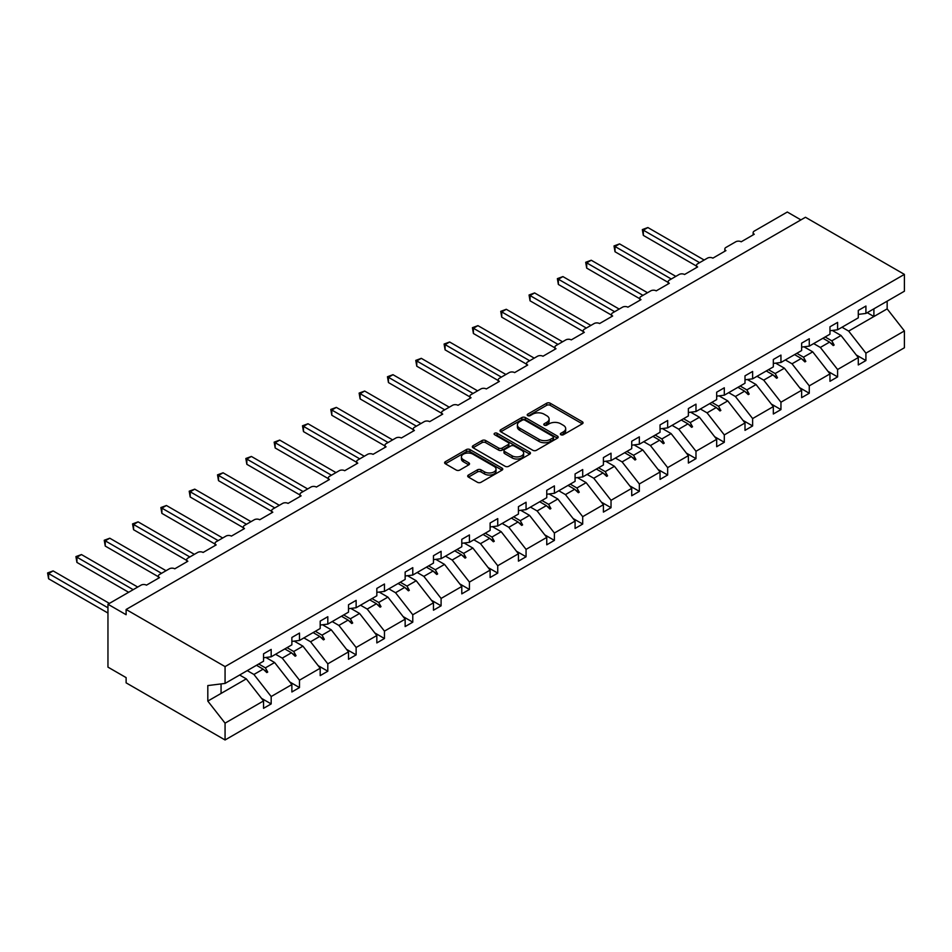 <?xml version="1.0" encoding="UTF-8"?>
<svg xmlns="http://www.w3.org/2000/svg" width="952" height="952" viewBox="0 0 952 952"><rect width="100%" height="100%" fill="white"/><g stroke="black" fill="none" stroke-linecap="round" stroke-linejoin="round"><path stroke-width="1.43" d="M560.883 434.731A1.761 1.023 0 0 0 563.37 434.731L582.303 423.807A2.523 1.452 0 0 0 583.04 422.771A2.523 1.452 0 0 0 582.303 421.748L550.232 403.231A2.523 1.452 0 0 0 546.662 403.231L527.729 414.156A1.761 1.023 0 0 0 527.218 414.882A1.761 1.023 0 0 0 527.729 415.596A1.761 1.023 0 0 0 530.228 415.596L532.68 414.18A8.068 4.653 0 0 1 544.08 414.18L546.757 415.726A8.068 4.653 0 0 1 549.114 419.023A8.068 4.653 0 0 1 546.757 422.307L544.306 423.723A1.761 1.023 0 0 0 543.782 424.449A1.761 1.023 0 0 0 544.306 425.163A1.761 1.023 0 0 0 546.805 425.163L549.245 423.747A8.068 4.653 0 0 1 560.657 423.747L563.322 425.294A8.068 4.653 0 0 1 565.69 428.59A8.068 4.653 0 0 1 563.322 431.875L560.883 433.291A1.761 1.023 0 0 0 560.359 434.017A1.761 1.023 0 0 0 560.883 434.731L560.883 433.291M468.432 475.036A2.523 1.452 0 0 0 467.694 476.071A2.523 1.452 0 0 0 468.432 477.095L477.44 482.295A2.523 1.452 0 0 0 480.998 482.295L502.025 470.145A2.523 1.452 0 0 0 502.763 469.122A2.523 1.452 0 0 0 502.025 468.098L469.955 449.57A2.523 1.452 0 0 0 466.385 449.57L445.357 461.708A2.523 1.452 0 0 0 444.62 462.743A2.523 1.452 0 0 0 445.357 463.767L456.234 470.05A2.523 1.452 0 0 0 459.792 470.05L468.789 464.85A2.523 1.452 0 0 0 469.526 463.826A2.523 1.452 0 0 0 468.789 462.791L463.398 459.685A6.735 3.891 0 0 1 461.422 456.924A6.735 3.891 0 0 1 465.587 453.33A6.735 3.891 0 0 1 472.942 454.175L494.052 466.373A6.735 3.891 0 0 1 496.028 469.122A6.735 3.891 0 0 1 491.863 472.716A6.735 3.891 0 0 1 484.52 471.871L480.998 469.836A2.523 1.452 0 0 0 477.44 469.836L468.432 475.036L468.432 477.095M858.287 314.386L865.915 313.434L904.4 291.217L904.4 274.39L805.463 217.27L126.116 609.482L126.116 614.718L107.957 604.234L141.003 585.159A3.856 2.225 180 0 1 146.453 585.159L159.519 577.614A3.856 2.225 0 0 1 158.389 576.043A3.856 2.225 0 0 1 159.519 574.472L169.325 568.808A3.856 2.225 180 0 1 174.775 568.808L187.841 561.263A3.856 2.225 0 0 1 186.711 559.693A3.856 2.225 0 0 1 187.841 558.122L197.647 552.457A3.856 2.225 180 0 1 203.097 552.457L216.163 544.913A3.856 2.225 0 0 1 215.033 543.342A3.856 2.225 0 0 1 216.163 541.771L225.969 536.107A3.856 2.225 180 0 1 231.407 536.107L244.485 528.562A3.856 2.225 0 0 1 243.355 526.991A3.856 2.225 0 0 1 244.485 525.421L254.291 519.756A3.856 2.225 180 0 1 259.729 519.756L272.808 512.212A3.856 2.225 0 0 1 271.677 510.641A3.856 2.225 0 0 1 272.808 509.07L282.613 503.406A3.856 2.225 180 0 1 288.051 503.406L301.13 495.861A3.856 2.225 0 0 1 299.999 494.29A3.856 2.225 0 0 1 301.13 492.719L310.935 487.055A3.856 2.225 180 0 1 316.373 487.055L329.452 479.51A3.856 2.225 0 0 1 328.321 477.94A3.856 2.225 0 0 1 329.452 476.369L339.245 470.704A3.856 2.225 180 0 1 344.695 470.704L357.773 463.16A3.856 2.225 0 0 1 356.643 461.589A3.856 2.225 0 0 1 357.773 460.018L367.567 454.354A3.856 2.225 180 0 1 373.017 454.354L386.084 446.809A3.856 2.225 0 0 1 384.965 445.238A3.856 2.225 0 0 1 386.084 443.668L395.889 438.003A3.856 2.225 180 0 1 401.339 438.003L414.406 430.459A3.856 2.225 0 0 1 413.287 428.888A3.856 2.225 0 0 1 414.406 427.317L424.211 421.653A3.856 2.225 180 0 1 429.661 421.653L442.728 414.108A3.856 2.225 0 0 1 441.609 412.537A3.856 2.225 0 0 1 442.728 410.966L452.533 405.302A3.856 2.225 180 0 1 457.983 405.302L471.05 397.757A3.856 2.225 0 0 1 469.919 396.187A3.856 2.225 0 0 1 471.05 394.616L480.855 388.952A3.856 2.225 180 0 1 486.305 388.952L499.372 381.407A3.856 2.225 0 0 1 498.241 379.836A3.856 2.225 0 0 1 499.372 378.265L509.177 372.601A3.856 2.225 180 0 1 514.627 372.601L527.694 365.056A3.856 2.225 0 0 1 526.563 363.485A3.856 2.225 0 0 1 527.694 361.915L537.499 356.25A3.856 2.225 180 0 1 542.949 356.25L556.016 348.706A3.856 2.225 0 0 1 554.885 347.135A3.856 2.225 0 0 1 556.016 345.564L565.821 339.9A3.856 2.225 180 0 1 571.26 339.9L584.338 332.355A3.856 2.225 0 0 1 583.207 330.784A3.856 2.225 0 0 1 584.338 329.202L594.143 323.549A3.856 2.225 180 0 1 599.582 323.549L612.66 316.005A3.856 2.225 0 0 1 611.529 314.434A3.856 2.225 0 0 1 612.66 312.851L622.465 307.198A3.856 2.225 180 0 1 627.903 307.198L640.982 299.654A3.856 2.225 0 0 1 639.851 298.083A3.856 2.225 0 0 1 640.982 296.5L650.787 290.848A3.856 2.225 180 0 1 656.226 290.848L669.304 283.303A3.856 2.225 0 0 1 668.173 281.732A3.856 2.225 0 0 1 669.304 280.15L679.097 274.497A3.856 2.225 180 0 1 684.548 274.497L697.626 266.953A3.856 2.225 0 0 1 696.495 265.37A3.856 2.225 0 0 1 697.626 263.799L707.419 258.147A3.856 2.225 180 0 1 712.869 258.147L725.936 250.602A3.856 2.225 0 0 1 724.817 249.019A3.856 2.225 0 0 1 725.936 247.449L735.741 241.796A3.856 2.225 180 0 1 741.192 241.796L754.258 234.251A3.856 2.225 0 0 1 753.139 232.669A3.856 2.225 0 0 1 754.258 231.098L787.304 212.022L800.918 219.888M904.4 274.39L225.065 666.602L126.116 609.482M532.858 450.296A2.523 1.452 0 0 0 536.416 450.296L557.444 438.158A2.523 1.452 0 0 0 558.181 437.123A2.523 1.452 0 0 0 557.444 436.099L525.373 417.583A2.523 1.452 0 0 0 521.803 417.583L500.776 429.721A2.523 1.452 0 0 0 500.038 430.744A2.523 1.452 0 0 0 500.776 431.78L532.858 450.296M495.337 435.112A1.761 1.023 0 0 1 497.123 435.362L529.705 454.175L508.713 466.29A2.523 1.452 0 0 1 505.143 466.29L473.073 447.773L482.069 442.62L482.069 440.526L473.073 445.714A2.523 1.452 0 0 0 472.335 446.75A2.523 1.452 0 0 0 473.073 447.773L473.073 445.714M482.069 442.62A2.523 1.452 0 0 1 485.639 442.62L485.639 440.526A2.523 1.452 0 0 0 482.069 440.526M485.639 440.526L498.646 448.035A2.523 1.452 0 0 0 502.204 448.035L508.178 444.584A2.523 1.452 0 0 0 508.915 443.561A2.523 1.452 0 0 0 508.178 442.525L494.635 434.707A1.761 1.023 0 0 1 494.112 433.993A1.761 1.023 0 0 1 495.207 433.041A1.761 1.023 0 0 1 497.123 433.267L529.74 452.093A2.523 1.452 0 0 1 530.478 453.128A2.523 1.452 0 0 1 529.74 454.152L529.74 452.093M225.065 666.602L225.065 683.429L263.549 661.212L263.549 653.822L271.177 649.419L271.177 656.809L263.549 657.749M261.526 698.351L271.177 703.921L271.177 696.531L291.871 684.583L274.616 662.521L265.87 657.463M247.258 670.613L253.922 674.468L271.177 696.531M271.177 656.809L291.871 644.849L291.871 637.471L299.487 633.068L299.487 640.458L291.871 641.398M289.848 682.001L299.487 687.57L299.487 680.18L320.193 668.233L302.938 646.17L294.192 641.112M275.568 654.262L282.244 658.118L299.487 680.18M299.487 640.458L320.193 628.498L320.193 621.109L327.809 616.717L327.809 624.107L320.193 625.048M318.17 665.65L327.809 671.219L327.809 663.83L348.515 651.882L331.26 629.819L322.514 624.762M303.89 637.911L310.566 641.767L327.809 663.83M327.809 624.107L348.515 612.148L348.515 604.758L356.131 600.367L356.131 607.745L348.515 608.697M346.492 649.3L356.131 654.869L356.131 647.479L376.825 635.531L359.582 613.469L350.836 608.411M332.212 621.561L338.888 625.416L356.131 647.479M356.131 607.745L376.825 595.797L376.825 588.407L384.453 584.016L384.453 591.394L376.825 592.346M374.814 632.949L384.453 638.518L384.453 631.128L405.147 619.181L387.904 597.118L379.158 592.061M360.534 605.21L367.21 609.066L384.453 631.128M384.453 591.394L405.147 579.447L405.147 572.057L412.775 567.654L412.775 575.044L405.147 575.996M403.136 616.598L412.775 622.168L412.775 614.778L433.469 602.83L416.226 580.756L407.48 575.71M388.856 588.86L395.532 592.715L412.775 614.778M412.775 575.044L433.469 563.096L433.469 555.706L441.097 551.303L441.097 558.693L433.469 559.645M431.458 600.248L441.097 605.817L441.097 598.427L461.791 586.48L444.548 564.405L435.802 559.36M417.178 572.509L423.854 576.365L441.097 598.427M441.097 558.693L461.791 546.745L461.791 539.356L469.419 534.953L469.419 542.342L461.791 543.294M459.78 583.897L469.419 589.466L469.419 582.077L490.113 570.129L472.87 548.054L464.112 543.009M445.5 556.158L452.176 560.014L469.419 582.077M469.419 542.342L490.113 530.395L490.113 523.005L497.741 518.602L497.741 525.992L490.113 526.944M488.102 567.547L497.741 573.116L497.741 565.726L518.435 553.766L501.192 531.704L492.434 526.658M473.822 539.808L480.498 543.663L497.741 565.726M497.741 525.992L518.435 514.044L518.435 506.654L526.063 502.251L526.063 509.641L518.435 510.593M516.424 551.196L526.063 556.765L526.063 549.375L546.757 537.416L529.514 515.353L520.756 510.308M502.144 523.457L508.808 527.301L526.063 549.375M526.063 509.641L546.757 497.694L546.757 490.304L554.385 485.901L554.385 493.291L546.757 494.243M544.746 534.846L554.385 540.403L554.385 533.025L575.079 521.065L557.836 499.003L549.078 493.957M530.466 507.107L537.13 510.95L554.385 533.025M554.385 493.291L575.079 481.343L575.079 473.953L582.707 469.55L582.707 476.94L575.079 477.892M573.056 518.495L582.707 524.052L582.707 516.662L603.401 504.715L586.146 482.652L577.4 477.606M558.788 490.756L565.452 494.6L582.707 516.662M582.707 476.94L603.401 464.993L603.401 457.603L611.029 453.2L611.029 460.589L603.401 461.541M601.378 502.144L611.029 507.702L611.029 500.312L631.723 488.364L614.468 466.302L605.722 461.256M587.11 474.405L593.774 478.249L611.029 500.312M611.029 460.589L631.723 448.642L631.723 441.252L639.339 436.849L639.339 444.239L631.723 445.191M629.7 485.794L639.339 491.351L639.339 483.961L660.045 472.013L642.79 449.951L634.044 444.905M615.42 458.055L622.096 461.898L639.339 483.961M639.339 444.239L660.045 432.291L660.045 424.901L667.661 420.498L667.661 427.888L660.045 428.84M658.022 469.443L667.661 475L667.661 467.61L688.367 455.663L671.112 433.6L662.366 428.555M643.742 441.704L650.418 445.548L667.661 467.61M667.661 427.888L688.367 415.941L688.367 408.551L695.983 404.148L695.983 411.538L688.367 412.49M686.344 453.092L695.983 458.65L695.983 451.26L716.678 439.312L699.434 417.25L690.688 412.204M672.064 425.354L678.74 429.197L695.983 451.26M695.983 411.538L716.678 399.59L716.678 392.2L724.305 387.797L724.305 395.187L716.678 396.139M714.666 436.742L724.305 442.299L724.305 434.909L744.999 422.962L727.756 400.899L719.01 395.853M700.386 409.003L707.062 412.847L724.305 434.909M724.305 395.187L744.999 383.24L744.999 375.85L752.627 371.447L752.627 378.837L744.999 379.788M742.988 420.391L752.627 425.949L752.627 418.559L773.322 406.611L756.078 384.548L747.332 379.503M728.708 392.652L735.384 396.496L752.627 418.559M752.627 378.837L773.322 366.889L773.322 359.499L780.949 355.096L780.949 362.486L773.322 363.438M771.31 404.041L780.949 409.598L780.949 402.208L801.643 390.26L784.4 368.198L775.654 363.152M757.03 376.29L763.706 380.145L780.949 402.208M780.949 362.486L801.643 350.538L801.643 343.148L809.271 338.745L809.271 346.135L801.643 347.087M799.632 387.678L809.271 393.247L809.271 385.857L829.966 373.91L812.722 351.847L803.964 346.79M785.352 359.939L792.028 363.795L809.271 385.857M809.271 346.135L829.966 334.188L829.966 326.798L837.593 322.395L837.593 329.785L829.966 330.737M827.954 371.328L837.593 376.897L837.593 369.507L858.287 357.559L858.287 364.949L865.915 360.546L865.915 353.156L904.4 330.939L904.4 347.766L225.065 739.978L126.116 682.846L126.116 677.61L107.957 667.126L107.957 604.234M813.674 343.589L820.35 347.444L837.593 369.507M865.915 313.434L865.915 306.044L858.287 310.447L858.287 317.837L837.593 329.785M856.276 354.977L865.915 360.546M841.996 327.238L848.66 331.094L865.915 353.156M225.065 683.429L207.81 685.571L207.81 701.088L246.294 678.871L239.63 675.016M246.294 678.871L263.549 700.934L263.549 708.324L271.177 703.921M299.487 687.57L291.871 691.973L291.871 684.583M327.809 671.219L320.193 675.622L320.193 668.233M356.131 654.869L348.515 659.272L348.515 651.882M384.453 638.518L376.825 642.921L376.825 635.531M412.775 622.168L405.147 626.571L405.147 619.181M441.097 605.817L433.469 610.22L433.469 602.83M469.419 589.466L461.791 593.87L461.791 586.48M497.741 573.116L490.113 577.507L490.113 570.129M526.063 556.765L518.435 561.156L518.435 553.766M554.385 540.403L546.757 544.806L546.757 537.416M582.707 524.052L575.079 528.455L575.079 521.065M611.029 507.702L603.401 512.105L603.401 504.715M639.339 491.351L631.723 495.754L631.723 488.364M667.661 475L660.045 479.403L660.045 472.013M695.983 458.65L688.367 463.053L688.367 455.663M724.305 442.299L716.678 446.702L716.678 439.312M752.627 425.949L744.999 430.352L744.999 422.962M780.949 409.598L773.322 414.001L773.322 406.611M809.271 393.247L801.643 397.65L801.643 390.26M837.593 376.897L829.966 381.3L829.966 373.91M207.81 701.088L225.065 723.151L263.549 700.934M225.065 723.151L225.065 739.978M253.922 674.468L263.157 669.137L266.81 672.576L267.714 672.053L265.382 667.852L274.616 662.521M258.718 663.996L265.382 667.852M256.481 665.281L263.157 669.137M282.244 658.118L291.479 652.786L295.132 656.226L296.036 655.702L293.704 651.501L302.938 646.17M287.04 647.646L293.704 651.501M284.803 648.931L291.479 652.786M310.566 641.767L319.801 636.436L323.442 639.875L324.358 639.351L322.026 635.151L331.26 629.819M315.362 631.295L322.026 635.151M313.125 632.58L319.801 636.436M338.888 625.416L348.123 620.085L351.764 623.524L352.68 623.001L350.348 618.8L359.582 613.469M343.684 614.944L350.348 618.8M341.447 616.23L348.123 620.085M367.21 609.066L376.445 603.735L380.086 607.174L381.002 606.65L378.67 602.449L387.904 597.118M371.994 598.594L378.67 602.449M369.769 599.879L376.445 603.735M395.532 592.715L404.767 587.384L408.408 590.823L409.312 590.299L406.992 586.087L416.226 580.756M400.316 582.243L406.992 586.087M398.091 583.528L404.767 587.384M423.854 576.365L433.089 571.033L436.73 574.472L437.634 573.949L435.314 569.736L444.548 564.405M428.638 565.893L435.314 569.736M426.413 567.178L433.089 571.033M452.176 560.014L461.411 554.683L465.052 558.122L465.956 557.598L463.636 553.386L472.87 548.054M456.96 549.542L463.636 553.386M454.735 550.827L461.411 554.683M480.498 543.663L489.721 538.332L493.374 541.771L494.278 541.236L491.958 537.035L501.192 531.704M485.282 533.191L491.958 537.035M483.057 534.477L489.721 538.332M508.808 527.301L518.043 521.97L521.696 525.409L522.6 524.885L520.28 520.684L529.514 515.353M513.604 516.841L520.28 520.684M511.379 518.126L518.043 521.97M537.13 510.95L546.365 505.619L550.018 509.058L550.922 508.535L548.602 504.334L557.836 499.003M541.926 500.49L548.602 504.334M539.701 501.775L546.365 505.619M565.452 494.6L574.687 489.268L578.34 492.708L579.244 492.184L576.924 487.983L586.146 482.652M570.248 484.14L576.924 487.983M568.023 485.425L574.687 489.268M593.774 478.249L603.009 472.918L606.662 476.357L607.566 475.833L605.234 471.633L614.468 466.302M598.57 467.789L605.234 471.633M596.333 469.074L603.009 472.918M622.096 461.898L631.331 456.567L634.984 460.006L635.888 459.483L633.556 455.282L642.79 449.951M626.892 451.438L633.556 455.282M624.655 452.724L631.331 456.567M650.418 445.548L659.653 440.217L663.294 443.656L664.21 443.132L661.878 438.932L671.112 433.6M655.214 435.076L661.878 438.932M652.977 436.373L659.653 440.217M678.74 429.197L687.975 423.866L691.616 427.305L692.532 426.782L690.2 422.581L699.434 417.25M683.536 418.725L690.2 422.581M681.299 420.022L687.975 423.866M707.062 412.847L716.297 407.515L719.938 410.955L720.854 410.431L718.522 406.23L727.756 400.899M711.846 402.375L718.522 406.23M709.621 403.672L716.297 407.515M735.384 396.496L744.619 391.165L748.26 394.604L749.164 394.08L746.844 389.88L756.078 384.548M740.168 386.024L746.844 389.88M737.943 387.321L744.619 391.165M763.706 380.145L772.941 374.814L776.582 378.253L777.486 377.73L775.166 373.529L784.4 368.198M768.49 369.673L775.166 373.529M766.265 370.971L772.941 374.814M792.028 363.795L801.263 358.464L804.904 361.903L805.808 361.379L803.488 357.178L812.722 351.847M796.812 353.323L803.488 357.178M794.587 354.608L801.263 358.464M820.35 347.444L829.573 342.113L833.226 345.552L834.13 345.029L831.81 340.828L841.044 335.497L858.287 357.559M825.134 336.972L831.81 340.828M841.044 335.497L832.286 330.439M822.909 338.257L829.573 342.113M848.66 331.094L887.157 308.876L904.4 330.939M867.224 312.673L873.9 316.528L873.9 308.817M887.157 301.165L887.157 308.876M221.066 693.437L221.066 683.929M830.358 342.851L834.13 345.029M802.036 359.202L805.808 361.379M773.714 375.552L777.486 377.73M745.392 391.903L749.164 394.08M717.07 408.253L720.854 410.431M688.748 424.604L692.532 426.782M660.438 440.954L664.21 443.132M632.116 457.305L635.888 459.483M603.794 473.656L607.566 475.833M575.472 490.006L579.244 492.184M547.15 506.357L550.922 508.535M518.828 522.707L522.6 524.885M490.506 539.058L494.278 541.236M462.184 555.409L465.956 557.598M433.862 571.759L437.634 573.949M405.54 588.11L409.312 590.299M377.218 604.46L381.002 606.65M348.896 620.823L352.68 623.001M320.586 637.174L324.358 639.351M292.264 653.524L296.036 655.702M263.942 669.875L267.714 672.053M561.585 434.981L563.322 433.969A8.068 4.653 0 0 0 565.69 430.685L565.69 428.59M549.114 419.023L549.114 421.117A8.068 4.653 0 0 1 546.757 424.402L545.008 425.413M582.267 423.818L550.232 405.326A2.523 1.452 0 0 0 546.662 405.326L528.443 415.845M557.408 438.17L525.373 419.677A2.523 1.452 0 0 0 521.803 419.677L500.812 431.791M552.993 437.849A1.761 1.023 0 0 0 553.505 437.123A1.761 1.023 0 0 0 552.993 436.409L524.838 420.153A1.761 1.023 0 0 0 522.339 420.153L519.756 421.641A8.068 4.653 0 0 0 517.4 424.937A8.068 4.653 0 0 0 519.756 428.221L538.999 439.336A8.068 4.653 0 0 0 550.411 439.336L552.993 437.849L552.993 439.943A1.761 1.023 0 0 0 553.505 439.217L553.505 437.123M517.4 424.937L517.4 427.031A8.068 4.653 0 0 0 519.756 430.328L519.756 428.221M552.993 439.943L550.411 441.43A8.068 4.653 0 0 1 538.999 441.43L519.756 430.328M485.639 442.62L498.646 450.129A2.523 1.452 0 0 0 502.204 450.129L508.178 446.678A2.523 1.452 0 0 0 508.915 445.655L508.915 443.561M512.14 455.829A6.735 3.891 0 0 0 519.483 456.662A6.735 3.891 0 0 0 523.648 453.069A6.735 3.891 0 0 0 521.672 450.32L514.235 446.024A2.523 1.452 0 0 0 510.665 446.024L504.703 449.475A2.523 1.452 0 0 0 503.965 450.498A2.523 1.452 0 0 0 504.703 451.534L512.14 455.829L512.14 457.924A6.735 3.891 0 0 0 519.483 458.769A6.735 3.891 0 0 0 523.648 455.163L523.648 453.069M503.965 450.498L503.965 452.593A2.523 1.452 0 0 0 504.703 453.628L504.703 451.534M512.14 457.924L504.703 453.628M496.028 469.122L496.028 471.216A6.735 3.891 0 0 1 491.863 474.81A6.735 3.891 0 0 1 484.52 473.965L480.998 471.942A2.523 1.452 0 0 0 477.44 471.942L468.467 477.119M461.422 456.924L461.422 459.031A6.735 3.891 0 0 0 463.398 461.779L463.398 459.685M468.765 464.873L463.398 461.779M502.025 468.098L502.025 470.145L469.955 451.664A2.523 1.452 0 0 0 466.385 451.664L445.393 463.791M642.338 229.587L643.338 230.158L643.338 235.394L642.338 229.587L647.872 227.54L643.338 230.158L699.613 262.657M643.338 235.394L696.495 266.084M647.872 227.54L704.159 260.027M614.016 245.937L615.016 246.508L615.016 251.756L614.016 245.937L619.562 243.89L615.016 246.508L671.291 279.007M615.016 251.756L668.173 282.435M619.562 243.89L675.837 276.377M585.694 262.288L586.694 262.859L586.694 268.107L585.694 262.288L591.24 260.241L586.694 262.859L642.969 295.358M586.694 268.107L639.851 298.785M591.24 260.241L647.515 292.728M557.372 278.639L558.372 279.21L558.372 284.458L557.372 278.639L562.918 276.592L558.372 279.21L614.659 311.709M558.372 284.458L611.529 315.136M562.918 276.592L619.193 309.079M529.062 294.989L530.05 295.56L530.05 300.808L529.062 294.989L534.596 292.942L530.05 295.56L586.337 328.059M530.05 300.808L583.207 331.486M534.596 292.942L590.871 325.429M500.74 311.34L501.728 311.911L501.728 317.159L500.74 311.34L506.274 309.293L501.728 311.911L558.015 344.41M501.728 317.159L554.885 347.837M506.274 309.293L562.549 341.78M472.418 327.69L473.418 328.262L473.418 333.509L472.418 327.69L477.952 325.643L473.418 328.262L529.693 360.76M473.418 333.509L526.563 364.2M477.952 325.643L534.227 358.142M444.096 344.041L445.096 344.612L445.096 349.86L444.096 344.041L449.63 341.994L445.096 344.612L501.371 377.111M445.096 349.86L498.241 380.55M449.63 341.994L505.905 374.493M415.774 360.392L416.774 360.963L416.774 366.211L415.774 360.392L421.308 358.345L416.774 360.963L473.049 393.462M416.774 366.211L469.919 396.901M421.308 358.345L477.583 390.844M387.452 376.742L388.452 377.313L388.452 382.561L387.452 376.742L392.986 374.695L388.452 377.313L444.727 409.812M388.452 382.561L441.609 413.251M392.986 374.695L449.261 407.194M359.13 393.093L360.13 393.664L360.13 398.912L359.13 393.093L364.664 391.046L360.13 393.664L416.405 426.163M360.13 398.912L413.287 429.602M364.664 391.046L420.951 423.545M330.808 409.443L331.808 410.014L331.808 415.262L330.808 409.443L336.342 407.397L331.808 410.014L388.083 442.513M331.808 415.262L384.965 445.952M336.342 407.397L392.629 439.895M302.486 425.794L303.486 426.365L303.486 431.613L302.486 425.794L308.02 423.747L303.486 426.365L359.761 458.864M303.486 431.613L356.643 462.303M308.02 423.747L364.307 456.246M274.164 442.144L275.164 442.728L275.164 447.964L274.164 442.144L279.709 440.098L275.164 442.728L331.439 475.215M275.164 447.964L328.321 478.654M279.709 440.098L335.985 472.597M245.842 458.495L246.842 459.078L246.842 464.314L245.842 458.495L251.387 456.448L246.842 459.078L303.129 491.565M246.842 464.314L299.999 495.004M251.387 456.448L307.663 488.947M217.52 474.846L218.52 475.429L218.52 480.665L217.52 474.846L223.065 472.799L218.52 475.429L274.807 507.916M218.52 480.665L271.677 511.355M223.065 472.799L279.341 505.298M189.21 491.196L190.198 491.779L190.198 497.015L189.21 491.196L194.744 489.149L190.198 491.779L246.485 524.266M190.198 497.015L243.355 527.705M194.744 489.149L251.019 521.648M160.888 507.547L161.876 508.13L161.876 513.366L160.888 507.547L166.421 505.5L161.876 508.13L218.163 540.617M161.876 513.366L215.033 544.056M166.421 505.5L222.697 537.999M132.566 523.897L133.566 524.481L133.566 529.717L132.566 523.897L138.099 521.851L133.566 524.481L189.841 556.968M133.566 529.717L186.711 560.407M138.099 521.851L194.375 554.35M104.244 540.248L105.244 540.831L105.244 546.067L104.244 540.248L109.777 538.213L105.244 540.831L161.519 573.318M105.244 546.067L158.389 576.757M109.777 538.213L166.053 570.7M75.922 556.599L76.922 557.182L76.922 562.418L75.922 556.599L81.456 554.564L76.922 557.182L133.197 589.669M76.922 562.418L128.663 592.287M81.456 554.564L137.731 587.051M47.6 572.949L48.6 573.532L48.6 578.768L47.6 572.949L53.133 570.914L48.6 573.532L107.957 607.804M48.6 578.768L107.957 613.04M53.133 570.914L109.409 603.401M563.322 433.969L563.322 431.875M544.306 425.163L544.306 423.723M546.757 424.402L546.757 422.307M527.729 415.596L527.729 414.156M546.662 405.326L546.662 403.231M550.232 405.326L550.232 403.231M582.303 423.807L582.303 421.748M500.776 431.78L500.776 429.721M521.803 419.677L521.803 417.583M525.373 419.677L525.373 417.583M557.444 438.158L557.444 436.099M538.999 441.43L538.999 439.336M550.411 441.43L550.411 439.336M498.646 450.129L498.646 448.035M502.204 450.129L502.204 448.035M508.178 446.678L508.178 444.584M497.123 435.362L497.123 433.267M477.44 471.942L477.44 469.836M480.998 471.942L480.998 469.836M484.52 473.965L484.52 471.871M468.789 464.85L468.789 462.791M445.357 463.767L445.357 461.708M466.385 451.664L466.385 449.57M469.955 451.664L469.955 449.57M753.139 234.894L753.139 232.669M724.817 251.245L724.817 249.019M696.495 267.595L696.495 265.37M668.173 283.946L668.173 281.732M639.851 300.296L639.851 298.083M611.529 316.647L611.529 314.434M583.207 332.998L583.207 330.784M554.885 349.348L554.885 347.135M526.563 365.711L526.563 363.485M498.241 382.061L498.241 379.836M469.919 398.412L469.919 396.187M441.609 414.763L441.609 412.537M413.287 431.113L413.287 428.888M384.965 447.464L384.965 445.238M356.643 463.814L356.643 461.589M328.321 480.165L328.321 477.94M299.999 496.516L299.999 494.29M271.677 512.866L271.677 510.641M243.355 529.217L243.355 526.991M215.033 545.567L215.033 543.342M186.711 561.918L186.711 559.693M158.389 578.269L158.389 576.043"/></g></svg>
